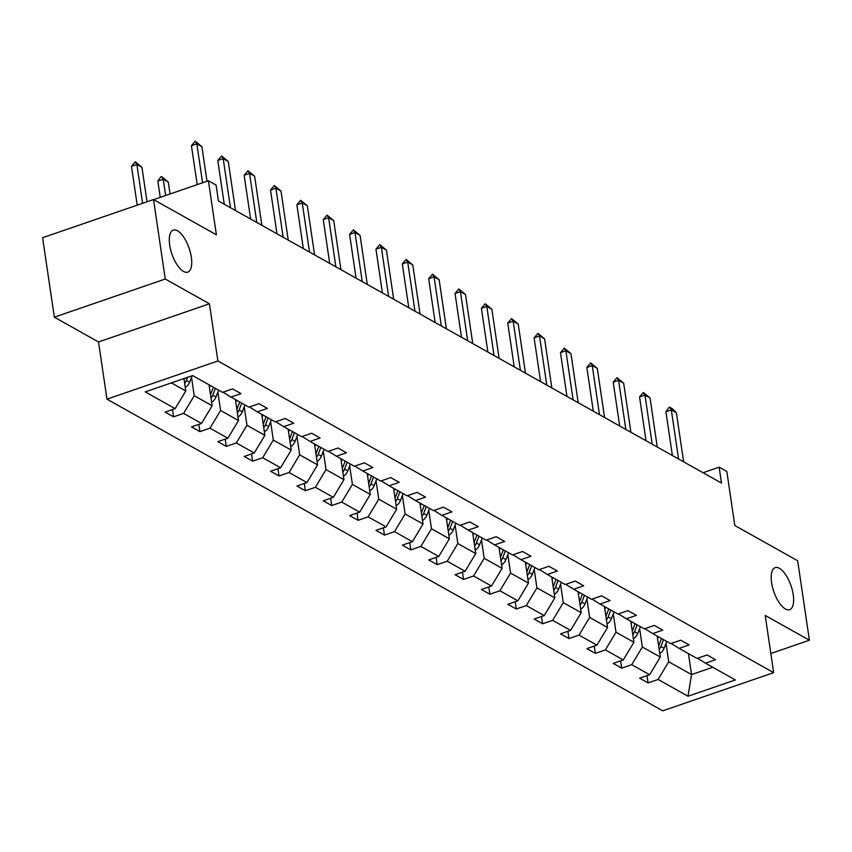 <?xml version="1.0" encoding="UTF-8"?>
<svg xmlns="http://www.w3.org/2000/svg" width="852" height="852" viewBox="0 0 852 852"><rect width="100%" height="100%" fill="white"/><g stroke="black" fill="none" stroke-linecap="round" stroke-linejoin="round"><path stroke-width="1.28" d="M771.592 582.587A22.227 9.074 -109 0 1 775.182 567.624A22.227 9.074 -109 0 1 793.223 594.707A22.227 9.074 -109 0 1 789.644 609.67A22.227 9.074 -109 0 1 771.592 582.587M169.697 245.056A22.227 9.074 -109 0 1 173.275 230.104A22.227 9.074 -109 0 1 191.327 257.187A22.227 9.074 -109 0 1 187.749 272.139A22.227 9.074 -109 0 1 169.697 245.056M54.336 317.178L98.523 341.961L209.443 303.791L165.256 279.009L54.336 317.178L42.6 237.719L153.52 199.549L216.387 234.801L208.41 180.773L153.637 199.624M165.256 279.009L153.52 199.549M770.836 653.495L809.4 640.225L797.664 560.765L734.807 525.514L726.831 471.486L719.141 467.173L703.028 472.722M106.969 399.162L662.739 710.824L773.659 672.654L217.888 360.992L106.969 399.162L98.523 341.961M666.008 643.388L668.724 661.78L691.536 674.571L688.011 696.233L658.095 679.459L648.053 682.921L646.987 675.647M688.437 653.612L691.536 674.571L712.783 667.265M668.724 661.78L658.095 679.459M639.639 628.606L642.355 646.998L660.268 657.041L649.65 674.731L639.607 678.181L648.053 682.921M649.65 674.731L631.737 664.677L621.694 668.138L620.618 660.864M613.28 613.823L615.996 632.216L633.909 642.259L623.291 659.949L613.248 663.399L621.694 668.138M623.291 659.949L605.378 649.895L595.335 653.356L594.259 646.082M586.922 599.041L589.637 617.434L607.551 627.477L596.933 645.166L586.89 648.617L595.335 653.356M596.933 645.166L579.019 635.113L568.976 638.574L567.901 631.3M560.563 584.259L563.278 602.652L581.192 612.694L570.574 630.384L560.531 633.835L568.976 638.574M570.574 630.384L552.66 620.341L542.617 623.792L541.542 616.518M534.204 569.477L536.92 587.869L554.833 597.912L544.204 615.602L534.161 619.053L542.617 623.792M544.204 615.602L526.302 605.559L516.259 609.01L515.183 601.736M507.845 554.695L510.561 573.087L528.464 583.13L517.846 600.82L507.803 604.27L516.259 609.01M517.846 600.82L499.932 590.777L489.889 594.227L488.824 586.953M481.476 539.912L484.192 558.305L502.105 568.348L491.487 586.038L481.444 589.488L489.889 594.227M491.487 586.038L473.574 575.995L463.531 579.445L462.455 572.171M455.117 525.13L457.833 543.523L475.746 553.566L465.128 571.255L455.085 574.706L463.531 579.445M465.128 571.255L447.215 561.212L437.172 564.663L436.096 557.389M428.758 510.348L431.474 528.741L449.387 538.794L438.769 556.473L428.726 559.924L437.172 564.663M438.769 556.473L420.856 546.43L410.813 549.881L409.737 542.607M402.4 495.566L405.115 513.958L423.029 524.012L412.411 541.691L402.368 545.142L410.813 549.881M412.411 541.691L394.497 531.648L384.454 535.099L383.379 527.825M376.041 480.784L378.757 499.176L396.67 509.23L386.041 526.909L375.998 530.359L384.454 535.099M386.041 526.909L368.139 516.866L358.096 520.316L357.02 513.042M349.682 466.001L352.398 484.394L370.3 494.448L359.682 512.127L349.639 515.577L358.096 520.316M359.682 512.127L341.769 502.084L331.726 505.534L330.661 498.26M323.313 451.219L326.028 469.612L343.942 479.665L333.324 497.344L323.281 500.795L331.726 505.534M333.324 497.344L315.41 487.301L305.367 490.752L304.292 483.478M296.954 436.437L299.67 454.83L317.583 464.883L306.965 482.562L296.922 486.013L305.367 490.752M306.965 482.562L289.052 472.519L279.009 475.97L277.933 468.696M270.595 421.655L273.311 440.058L291.224 450.101L280.606 467.78L270.563 471.231L279.009 475.97M280.606 467.78L262.693 457.737L252.65 461.188L251.574 453.914M244.236 406.873L246.952 425.276L264.865 435.319L254.247 452.998L244.204 456.448L252.65 461.188M254.247 452.998L236.334 442.955L226.291 446.405L225.216 439.131M217.878 392.09L220.593 410.494L238.507 420.537L227.878 438.216L217.835 441.666L226.291 446.405M227.878 438.216L209.975 428.173L199.932 431.623L198.857 424.349M191.519 377.308L194.235 395.711L212.137 405.754L201.519 423.433L191.476 426.884L199.932 431.623M201.519 423.433L183.606 413.39L173.563 416.841L172.487 409.567M171.369 382.889L185.779 390.972L175.161 408.651L165.118 412.102L173.563 416.841M175.161 408.651L145.255 391.877L192.616 375.583L222.532 392.346L232.575 388.895L241.02 393.635L230.977 397.085L248.89 407.128L258.933 403.678L267.379 408.417L257.336 411.867L275.249 421.91L285.292 418.46L293.738 423.199L283.695 426.65L301.608 436.693L311.651 433.242L320.107 437.981L310.064 441.432L327.967 451.475L338.01 448.024L346.466 452.763L336.423 456.214L354.336 466.257L364.379 462.806L372.825 467.546L362.782 470.996L380.695 481.039L390.738 477.589L399.183 482.328L389.14 485.778L407.054 495.821L417.097 492.371L425.542 497.11L415.499 500.561L433.412 510.604L443.455 507.153L451.901 511.892L441.858 515.343L459.771 525.386L469.814 521.935L478.27 526.674L468.227 530.125L486.13 540.168L496.173 536.717L504.629 541.457L494.586 544.907L512.499 554.95L522.542 551.5L530.988 556.239L520.945 559.689L538.858 569.732L548.901 566.282L557.346 571.021L547.303 574.472L565.217 584.515L575.26 581.064L583.705 585.803L573.662 589.254L591.576 599.297L601.618 595.846L610.064 600.585L600.021 604.036L617.934 614.079L627.977 610.628L636.433 615.357L626.39 618.818L644.293 628.861L654.336 625.411L662.792 630.139L652.749 633.6L670.662 643.643L680.705 640.193L689.151 644.921L679.108 648.383L697.021 658.426L707.064 654.975L715.51 659.704L705.467 663.165L735.372 679.939L688.011 696.233M208.41 180.773L216.088 185.086L218.442 200.976L721.484 483.063L719.141 467.173M671.174 643.473L679.108 648.383M657.18 636.082L660.268 657.041M642.355 646.998L631.737 664.677M644.804 628.691L652.749 633.6M630.81 621.3L633.909 642.259M615.996 632.216L605.378 649.895M618.446 613.909L626.39 618.818M604.451 606.517L607.551 627.477M589.637 617.434L579.019 635.113M592.087 599.126L600.021 604.036M578.093 591.735L581.192 612.694M563.278 602.652L552.66 620.341M565.728 584.344L573.662 589.254M551.734 576.953L554.833 597.912M536.92 587.869L526.302 605.559M539.369 569.562L547.303 574.472M525.375 562.171L528.464 583.13M510.561 573.087L499.932 590.777M513.01 554.78L520.945 559.689M499.016 547.389L502.105 568.348M484.192 558.305L473.574 575.995M486.641 539.998L494.586 544.907M472.647 532.606L475.746 553.566M457.833 543.523L447.215 561.212M460.282 525.215L468.227 530.125M446.288 517.824L449.387 538.794M431.474 528.741L420.856 546.43M433.924 510.433L441.858 515.343M419.93 503.042L423.029 524.012M405.115 513.958L394.497 531.648M407.565 495.651L415.499 500.561M393.571 488.26L396.67 509.23M378.757 499.176L368.139 516.866M381.206 480.869L389.14 485.778M367.212 473.478L370.3 494.448M352.398 484.394L341.769 502.084M354.847 466.087L362.782 470.996M340.853 458.695L343.942 479.665M326.028 469.612L315.41 487.301M328.478 451.304L336.423 456.214M314.484 443.913L317.583 464.883M299.67 454.83L289.052 472.519M302.119 436.522L310.064 441.432M288.125 429.142L291.224 450.101M273.311 440.058L262.693 457.737M275.76 421.74L283.695 426.65M261.766 414.36L264.865 435.319M246.952 425.276L236.334 442.955M249.402 406.958L257.336 411.867M235.408 399.577L238.507 420.537M220.593 410.494L209.975 428.173M223.043 392.176L230.977 397.085M209.049 384.795L212.137 405.754M194.235 395.711L183.606 413.39M209.443 303.791L217.888 360.992M809.4 640.225L765.213 615.442L773.659 672.654M183.947 378.565L185.779 390.972M697.532 658.255L705.467 663.165M202.584 182.775L196.833 143.828L191.434 145.681L195.236 141.176L201.903 146.672L207.004 181.252M197.185 184.628L191.434 145.681M201.903 146.672L196.833 143.828L195.236 141.176M185.267 387.479A9.202 7.636 -60.7 0 0 189.613 382.218L192.115 375.753M184.66 383.389A9.202 7.636 -60.7 0 0 186.396 380.418L187.61 377.308M184.756 378.288L184.373 379.278A9.202 7.636 119.3 0 1 184.138 379.832M147.034 201.786L141.943 167.301L136.874 164.457L142.603 203.309M131.474 166.321L135.276 161.816L136.874 164.457L131.474 166.321L137.215 205.162M135.276 161.816L141.943 167.301M230.445 207.707L223.192 158.61L217.792 160.464L221.595 155.959L228.261 161.454L235.514 210.55M224.257 204.235L217.792 160.464M228.261 161.454L223.192 158.61L221.595 155.959M256.803 222.489L249.551 173.393L244.151 175.246L247.964 170.741L254.62 176.236L261.873 225.333M250.616 219.017L244.151 175.246M254.62 176.236L249.551 173.393L247.964 170.741M211.626 402.261A9.202 7.636 -60.7 0 0 215.971 397L218.623 390.163M209.422 387.351L210.178 385.423M211.019 398.172A9.202 7.636 -60.7 0 0 212.755 395.2L215.418 388.363M213.383 387.223L210.732 394.061A9.202 7.636 119.3 0 1 210.497 394.614M170.059 193.968L168.302 182.083L163.233 179.239L165.629 195.491M157.833 181.103L160.74 176.907L161.646 176.598L163.233 179.239L157.833 181.103L160.24 197.345M161.646 176.598L168.302 182.083M237.985 417.043A9.202 7.636 -60.7 0 0 242.33 411.782L244.982 404.945M235.791 402.133L236.536 400.206M237.388 412.954A9.202 7.636 -60.7 0 0 239.124 409.982L241.776 403.145M239.742 402.006L237.09 408.843A9.202 7.636 119.3 0 1 236.856 409.397M283.162 237.271L275.91 188.175L270.521 190.028L274.323 185.523L280.979 191.018L288.232 240.115M276.975 233.799L270.521 190.028M280.979 191.018L275.91 188.175L274.323 185.523M264.344 431.826A9.202 7.636 -60.7 0 0 268.689 426.564L271.341 419.727M262.15 416.916L262.895 414.988M263.747 427.736A9.202 7.636 -60.7 0 0 265.483 424.754L268.135 417.927M266.112 416.788L263.449 423.625A9.202 7.636 119.3 0 1 263.215 424.179M309.521 252.054L302.268 202.957L296.879 204.81L300.681 200.305L307.338 205.801L314.59 254.897M303.344 248.582L296.879 204.81M307.338 205.801L302.268 202.957L300.681 200.305M290.713 446.608A9.202 7.636 -60.7 0 0 295.048 441.347L297.71 434.509M288.508 431.698L289.254 429.77M290.106 442.518A9.202 7.636 -60.7 0 0 291.842 439.536L294.494 432.709M292.47 431.57L289.818 438.407A9.202 7.636 119.3 0 1 289.584 438.961M335.88 266.836L328.638 217.739L323.238 219.592L327.04 215.087L333.707 220.583L340.949 269.679M329.703 263.364L323.238 219.592M333.707 220.583L328.638 217.739L327.04 215.087M317.072 461.39A9.202 7.636 -60.7 0 0 321.417 456.118L324.069 449.292M314.867 446.48L315.613 444.552M316.465 457.3A9.202 7.636 -60.7 0 0 318.201 454.318L320.853 447.492M318.829 446.352L316.177 453.189A9.202 7.636 119.3 0 1 315.943 453.743M362.238 281.618L354.996 232.521L349.597 234.375L353.399 229.87L360.066 235.365L367.308 284.462M356.061 278.146L349.597 234.375M360.066 235.365L354.996 232.521L353.399 229.87M343.431 476.172A9.202 7.636 -60.7 0 0 347.776 470.9L350.428 464.074M341.226 461.262L341.982 459.334M342.823 472.083A9.202 7.636 -60.7 0 0 344.559 469.101L347.222 462.274M345.188 461.134L342.536 467.972A9.202 7.636 119.3 0 1 342.302 468.525M388.608 296.4L381.355 247.304L375.956 249.157L379.768 244.652L386.425 250.147L393.677 299.244M382.42 292.928L375.956 249.157M386.425 250.147L381.355 247.304L379.768 244.652M369.789 490.954A9.202 7.636 -60.7 0 0 374.135 485.683L376.786 478.856M367.585 476.044L368.341 474.117M369.182 486.865A9.202 7.636 -60.7 0 0 370.918 483.883L373.581 477.056M371.547 475.917L368.895 482.754A9.202 7.636 119.3 0 1 368.66 483.308M414.967 311.182L407.714 262.086L402.314 263.939L406.127 259.434L412.783 264.929L420.036 314.026M408.779 307.71L402.314 263.939M412.783 264.929L407.714 262.086L406.127 259.434M396.148 505.737A9.202 7.636 -60.7 0 0 400.493 500.465L403.145 493.638M393.954 490.827L394.7 488.899M395.552 501.647A9.202 7.636 -60.7 0 0 397.288 498.665L399.939 491.838M397.905 490.699L395.253 497.536A9.202 7.636 119.3 0 1 395.019 498.09M441.325 325.965L434.073 276.868L428.684 278.721L432.486 274.216L439.142 279.712L446.395 328.808M435.138 322.493L428.684 278.721M439.142 279.712L434.073 276.868L432.486 274.216M467.684 340.747L460.431 291.65L455.043 293.503L458.845 288.998L465.501 294.494L472.753 343.59M461.507 337.275L455.043 293.503M465.501 294.494L460.431 291.65L458.845 288.998M494.043 355.529L486.801 306.432L481.401 308.286L485.203 303.781L491.87 309.276L499.112 358.373M487.866 352.057L481.401 308.286M491.87 309.276L486.801 306.432L485.203 303.781M520.402 370.311L513.16 321.215L507.76 323.068L511.562 318.563L518.229 324.058L525.471 373.155M514.225 366.839L507.76 323.068M518.229 324.058L513.16 321.215L511.562 318.563M546.771 385.093L539.518 335.997L534.119 337.85L537.932 333.345L544.588 338.84L551.84 387.937M540.583 381.621L534.119 337.85M544.588 338.84L539.518 335.997L537.932 333.345M573.13 399.876L565.877 350.779L560.478 352.632L564.29 348.127L570.947 353.623L578.199 402.708M566.942 396.404L560.478 352.632M570.947 353.623L565.877 350.779L564.29 348.127M422.507 520.519A9.202 7.636 -60.7 0 0 426.852 515.247L429.504 508.42M420.313 505.609L421.058 503.681M421.91 516.429A9.202 7.636 -60.7 0 0 423.646 513.447L426.298 506.62M424.275 505.481L421.612 512.318A9.202 7.636 119.3 0 1 421.378 512.872M448.876 535.301A9.202 7.636 -60.7 0 0 453.211 530.029L455.873 523.203M446.672 520.391L447.417 518.463M448.269 531.211A9.202 7.636 -60.7 0 0 450.005 528.229L452.657 521.403M450.633 520.263L447.982 527.1A9.202 7.636 119.3 0 1 447.747 527.654M475.235 550.083A9.202 7.636 -60.7 0 0 479.58 544.811L482.232 537.985M473.03 535.173L473.787 533.245M474.628 545.994A9.202 7.636 -60.7 0 0 476.364 543.012L479.016 536.185M476.992 535.045L474.34 541.883A9.202 7.636 119.3 0 1 474.106 542.436M501.594 564.865A9.202 7.636 -60.7 0 0 505.939 559.594L508.591 552.767M499.389 549.955L500.145 548.028M500.987 560.776A9.202 7.636 -60.7 0 0 502.723 557.794L505.385 550.967M503.351 549.828L500.699 556.665A9.202 7.636 119.3 0 1 500.465 557.219M527.952 579.648A9.202 7.636 -60.7 0 0 532.298 574.376L534.949 567.549M525.748 564.738L526.504 562.81M527.345 575.558A9.202 7.636 -60.7 0 0 529.081 572.576L531.744 565.749M529.71 564.61L527.058 571.447A9.202 7.636 119.3 0 1 526.824 572.001M554.311 594.43A9.202 7.636 -60.7 0 0 558.656 589.158L561.308 582.331M552.117 579.52L552.863 577.592M553.715 590.34A9.202 7.636 -60.7 0 0 555.451 587.358L558.103 580.532M556.068 579.392L553.417 586.229A9.202 7.636 119.3 0 1 553.182 586.783M599.488 414.658L592.236 365.561L586.847 367.414L590.649 362.909L597.305 368.405L604.558 417.491M593.301 411.186L586.847 367.414M597.305 368.405L592.236 365.561L590.649 362.909M580.67 609.212A9.202 7.636 -60.7 0 0 585.015 603.94L587.678 597.114M578.476 594.302L579.222 592.374M580.074 605.122A9.202 7.636 -60.7 0 0 581.809 602.14L584.461 595.314M582.438 594.174L579.775 601.001A9.202 7.636 119.3 0 1 579.541 601.565M625.847 429.44L618.595 380.343L613.206 382.197L617.008 377.692L623.664 383.187L630.917 432.273M619.67 425.968L613.206 382.197M623.664 383.187L618.595 380.343L617.008 377.692M607.039 623.994A9.202 7.636 -60.7 0 0 611.374 618.722L614.036 611.896M604.835 609.084L605.58 607.156M606.432 619.905A9.202 7.636 -60.7 0 0 608.168 616.923L610.82 610.096M608.797 608.956L606.145 615.783A9.202 7.636 119.3 0 1 605.91 616.347M652.206 444.222L644.964 395.126L639.564 396.979L643.366 392.474L650.033 397.969L657.275 447.055M646.029 440.75L639.564 396.979M650.033 397.969L644.964 395.126L643.366 392.474M633.398 638.776A9.202 7.636 -60.7 0 0 637.743 633.505L640.395 626.678M631.194 623.866L631.95 621.939M632.791 634.687A9.202 7.636 -60.7 0 0 634.527 631.705L637.179 624.878M635.155 623.739L632.503 630.565A9.202 7.636 119.3 0 1 632.269 631.13M678.575 458.994L671.323 409.908L665.923 411.761L668.831 407.565L669.725 407.256L672.26 408.672L676.392 412.751L683.634 461.837M672.388 455.532L665.923 411.761M676.392 412.751L671.323 409.908L669.725 407.256M659.757 653.559A9.202 7.636 -60.7 0 0 664.102 648.287L666.754 641.46M657.552 638.649L658.308 636.721M659.15 649.469A9.202 7.636 -60.7 0 0 660.886 646.487L663.548 639.65M661.514 638.521L658.862 645.347A9.202 7.636 119.3 0 1 658.628 645.912M186.396 380.418L189.613 382.218M212.755 395.2L215.971 397M239.124 409.982L242.33 411.782M265.483 424.754L268.689 426.564M291.842 439.536L295.048 441.347M318.201 454.318L321.417 456.118M344.559 469.101L347.776 470.9M370.918 483.883L374.135 485.683M397.288 498.665L400.493 500.465M423.646 513.447L426.852 515.247M450.005 528.229L453.211 530.029M476.364 543.012L479.58 544.811M502.723 557.794L505.939 559.594M529.081 572.576L532.298 574.376M555.451 587.358L558.656 589.158M581.809 602.14L585.015 603.94M608.168 616.923L611.374 618.722M634.527 631.705L637.743 633.505M660.886 646.487L664.102 648.287"/></g></svg>

